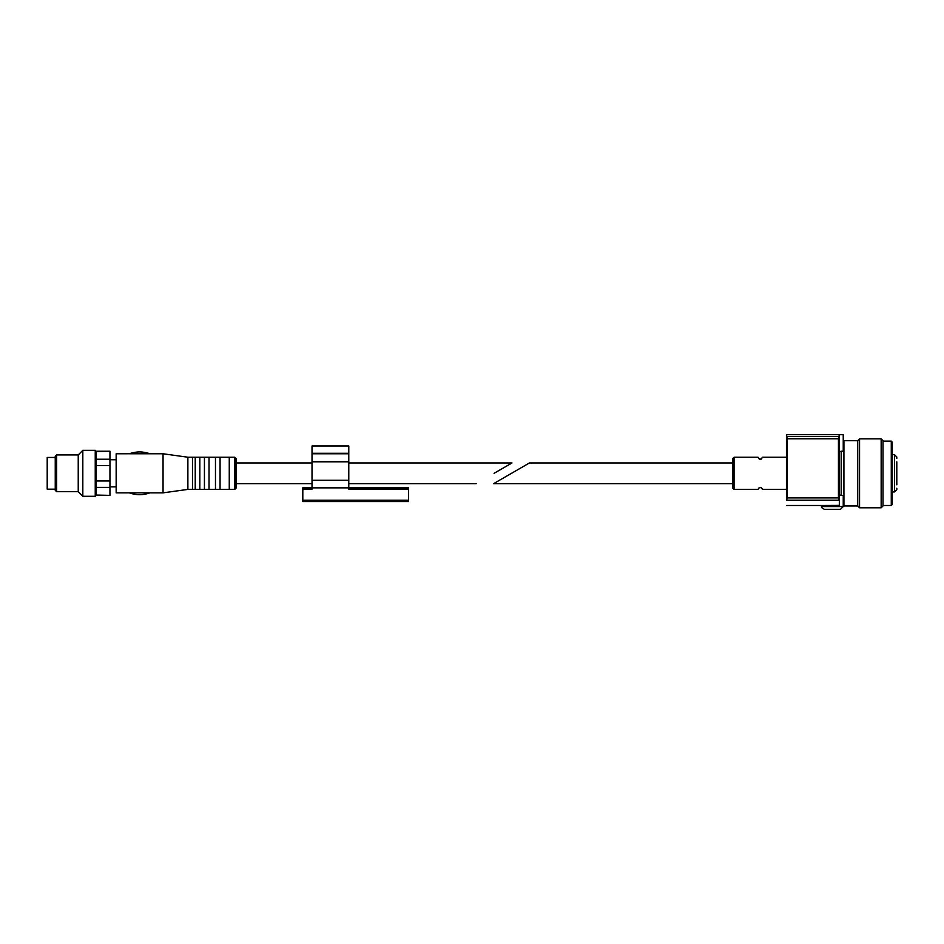 <?xml version="1.0" encoding="UTF-8"?>
<svg xmlns="http://www.w3.org/2000/svg" width="944" height="944" viewBox="0 0 944 944"><rect width="100%" height="100%" fill="white"/><g stroke="black" fill="none" stroke-linecap="round" stroke-linejoin="round"><path stroke-width="1.42" d="M529.442 462.961L493.606 483.658L529.442 462.961L732.674 462.961L732.674 488.024L734.054 489.405L757.961 489.405L759.354 487.647L761.159 487.647L762.516 489.393L761.159 487.411L759.354 487.411L757.997 489.393M762.516 457.226L761.159 458.973L759.354 458.973L757.997 457.226L759.354 459.209L761.159 459.209L762.516 457.226M786.458 500.237L786.458 434.688L787.343 438.759L838.449 438.759L839.334 434.688L843.24 434.688L843.24 451.244M786.458 434.688L839.334 434.688L838.449 438.759L838.449 497.913L839.334 500.237L839.334 436.458L786.458 436.458M839.334 505.406L821.634 505.488L839.334 505.406L839.334 500.237L839.334 505.406M787.343 438.759L787.343 497.913L786.482 500.178L839.31 500.178M843.24 506.55L821.634 506.55C820.843 506.999 821.764 507.919 824.395 509.312L840.479 509.312L843.24 506.55L843.24 495.376M840.018 509.312L824.855 509.312L840.018 509.312M734.054 489.405L734.054 457.215L732.674 458.595L732.674 473.31M839.334 451.739L841.175 451.244L841.175 495.376L843.924 495.376M857.718 505.949L857.718 440.671L843.924 440.671L843.924 505.949L857.718 505.949L859.559 507.789L881.165 507.789L881.165 438.83L859.559 438.83L859.559 507.789M881.165 438.83L883.006 440.671L883.006 505.949L881.165 507.789M883.006 441.131L891.278 441.131L891.278 505.488L883.006 505.488M891.278 441.131L892.198 442.052L892.198 504.568L891.278 505.488M896.8 461.805L896.8 484.815M896.8 476.755L896.8 479.163M896.8 467.457L896.8 468.271M892.198 454.689L894.499 454.689L894.499 491.93L896.8 489.629L896.8 488.249M896.8 458.371L896.8 456.99L894.499 454.689L896.8 456.99M494.078 473.31L512.002 462.961L494.078 473.31M312.016 462.961L236.153 462.961L236.153 488.024L234.773 489.405L234.773 457.215L236.153 458.595L236.153 473.31M96.158 451.551L109.952 451.244L96.158 451.244L96.158 495.069L109.952 495.376L96.158 495.376L95.238 496.296L95.238 450.323L82.824 450.323L82.824 496.296L95.238 496.296M96.158 487.387L109.952 487.387L109.952 465.628L96.158 465.628M96.158 480.992L109.952 480.992M96.158 459.232L109.952 459.232L109.952 465.628M109.952 459.232L109.952 451.551M109.952 495.069L109.952 487.387M149.907 453.757C143.04 451.326 136.172 451.326 129.316 453.757L116.159 453.769L116.159 492.851L163.052 492.851L163.052 453.769L129.411 453.781M163.052 453.769L187.88 457.215L187.88 489.405L163.052 492.851M187.88 457.215L192.482 457.215L192.482 489.405L187.88 489.405M192.482 457.215L195.231 457.215L195.231 489.405L192.482 489.405M195.231 457.215L199.833 457.215L199.833 489.405L195.231 489.405M199.833 457.215L204.435 457.215L204.435 489.405L199.833 489.405M204.435 457.215L209.025 457.215L209.025 489.405L204.435 489.405M209.025 457.215L215.468 457.215L215.468 489.405L209.025 489.405M215.468 457.215L220.058 457.215L220.058 489.405L215.468 489.405M220.058 457.215L229.262 457.215L229.262 489.405L220.058 489.405M56.628 491.694L56.628 454.925L55.248 456.294L55.248 490.325L56.628 491.694L78.234 491.694L82.824 496.296M56.628 454.925L78.234 454.925L78.234 491.694M55.248 457.451L47.2 457.451L47.2 489.169L55.248 489.169M348.784 453.309L312.016 453.309L312.016 445.957L348.784 445.957L348.784 453.781L312.016 453.781L312.016 489.169L302.812 489.169L302.812 487.788L312.016 487.788M408.551 500.202L302.812 500.202L302.812 501.583L408.551 501.583L408.551 489.169L348.784 489.169L348.784 453.769L312.016 453.309M302.812 500.202L302.812 489.169M348.784 487.859L312.016 487.859M408.551 489.169L408.551 487.788L348.784 487.788M787.343 497.913L838.449 497.913M348.784 480.225L312.016 480.225M348.784 461.793L312.016 461.793M493.606 483.658L732.674 483.658M762.551 489.405L786.458 489.405M734.054 457.215L757.961 457.215M762.551 457.215L786.458 457.215M786.458 505.488L821.634 505.488L821.634 506.55M839.334 494.88L841.175 495.376M841.175 451.244L843.924 451.244M857.718 440.671L859.559 438.83M892.198 491.93L894.499 491.93L896.8 489.629M236.153 483.658L312.016 483.658M348.784 483.658L476.165 483.658M348.784 462.961L512.002 462.961M109.952 486.868L116.159 486.868M109.952 459.752L116.159 459.752M229.262 489.405L234.773 489.405M229.262 457.215L234.773 457.215M78.234 454.925L82.824 450.323M96.158 451.244L95.238 450.323M129.316 492.862C136.172 495.293 143.04 495.293 149.895 492.862"/></g></svg>

